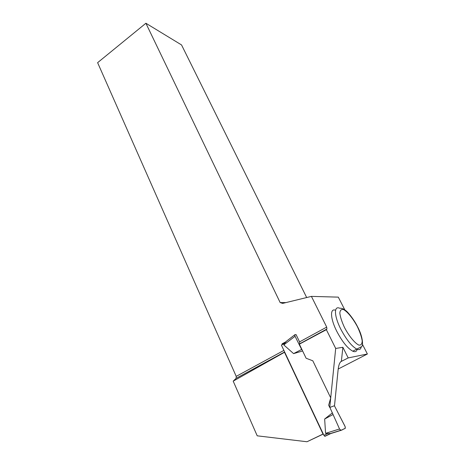 <?xml version="1.0" encoding="UTF-8"?>
<svg xmlns="http://www.w3.org/2000/svg" width="465" height="465" viewBox="0 0 465 465"><rect width="100%" height="100%" fill="white"/><g stroke="black" fill="none" stroke-linecap="round" stroke-linejoin="round"><path stroke-width="0.7" d="M340.839 430.41L330.621 433.595L325.576 433.357L339.543 428.98L329.865 407.416L339.543 428.98C341.676 431.572 342.531 429.09 343.937 428.968C344.966 428.707 346.129 427.934 344.112 424.562L334.405 405.742L345.181 426.713L345.303 428.317L340.903 430.392L339.683 429.265L340.903 430.392M302.628 350.97L293.578 353.615L283.795 344.902L284.667 343.31L281.401 345.106L323.913 435.339L324.913 436.327L331.743 433.113M332.463 412.833L324.651 419.017L325.576 433.357M324.651 419.017L332.911 414.606M293.578 353.615L301.628 349.453L294.915 336.003L294.926 334.678L296.06 334.573L299.57 341.88L326.709 327.104L311.411 296.385L282.604 303.407L280.157 302.564L145.9 23.25L181.548 44.942L306.679 297.542M301.628 349.453L302.39 350.471M294.915 336.003L294.839 334.707M284.667 343.31L286.678 341.031L294.717 334.841M331.499 433.188L324.913 436.327M323.256 433.95L306.999 441.75L323.303 434.048M323.012 434.06L284.499 352.29L233.198 381.155L257.215 435.821L306.999 441.75M329.755 407.456L334.509 405.701L338.09 370.012C338.549 365.513 339.52 362.694 341.008 361.549L348.198 357.922L342.874 347.291L335.689 348.448L329.755 407.456L328.662 405.184L330.72 397.877L312.811 360.799L306.121 358.248L299.361 344.17L326.36 329.685L326.918 329.017L299.681 343.809L299.57 341.88M335.689 348.448L326.36 329.685M282.383 344.565L282.057 343.868L285.899 341.758M284.638 351.982L236.11 378.341L236.214 376.371L97.615 62.67L145.9 23.25M236.214 376.371L283.9 350.412M326.709 327.104L326.918 329.017M236.11 378.341L233.198 381.155M299.681 343.809L299.361 344.17M348.198 357.922L367.385 353.993L338.2 369.03M357.265 349.058C356.754 351.546 355.254 352.261 352.766 351.197C347.593 348.343 342.275 341.728 336.805 331.365C330.202 318.444 329.859 307.882 335.579 310.26M311.411 296.385L338.299 297.135L344.815 309.87M362.491 344.425L367.385 353.993M280.157 302.564L285.923 302.599M284.098 343.623L282.057 343.868M341.356 361.474L342.874 347.291M323.913 435.339L327.412 433.659M295.037 336.259L283.795 344.902M341.008 361.549L340.607 361.764M361.195 347.076C360.695 349.494 359.224 350.174 356.777 349.105C351.645 346.216 346.326 339.584 340.822 329.203C334.015 315.944 333.777 305.331 339.781 308.283C341.479 308.033 343.484 308.812 345.809 310.626C347.157 311.323 353.574 318.705 357.469 326.564C363.502 337.677 363.06 346.408 361.538 346.669L352.766 351.197M357.323 326.546C352.999 318.508 347.663 311.881 343.641 309.614C341.327 308.998 340.055 310.196 339.828 313.201C340.345 317.176 341.926 321.995 344.565 327.662C349.087 336.166 354.76 343.089 358.777 345.077C361.009 345.419 362.148 343.972 362.189 340.746C361.514 336.683 359.893 331.952 357.323 326.546M324.709 436.315L330.243 433.665M329.935 433.676L340.549 430.369"/></g></svg>
